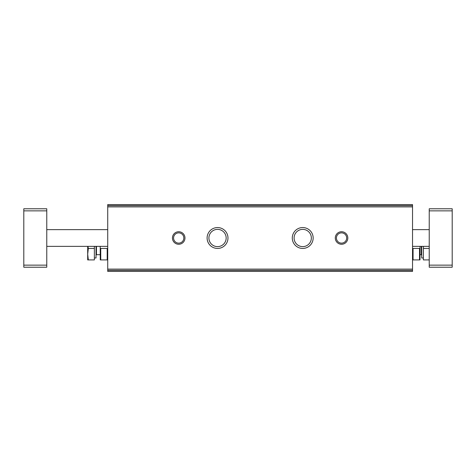 <?xml version="1.0" encoding="UTF-8"?>
<svg xmlns="http://www.w3.org/2000/svg" width="476" height="476" viewBox="0 0 476 476"><rect width="100%" height="100%" fill="white"/><g stroke="black" fill="none" stroke-linecap="round" stroke-linejoin="round"><path stroke-width="0.71" d="M107.725 270.35L107.725 271.403L412.531 271.403L412.531 204.597L107.725 204.597L107.725 270.35L412.531 270.35M107.725 204.597L412.531 204.597L107.725 204.597M107.725 271.403L412.531 271.403L107.725 271.403M207.102 238A10.436 10.436 0 0 0 222.762 247.038A10.436 10.436 0 0 0 222.762 228.962A10.436 10.436 0 0 0 207.102 238M292.282 238A10.436 10.436 0 0 0 307.936 247.038A10.436 10.436 0 0 0 307.936 228.962A10.436 10.436 0 0 0 292.282 238M172.443 238A6.265 6.265 0 0 0 181.838 243.426A6.265 6.265 0 0 0 181.838 232.574A6.265 6.265 0 0 0 172.443 238M335.288 238A6.265 6.265 0 0 0 344.683 243.426A6.265 6.265 0 0 0 344.683 232.574A6.265 6.265 0 0 0 335.288 238M336.419 238A5.135 5.135 0 0 0 344.118 242.445A5.135 5.135 0 0 0 344.118 233.555A5.135 5.135 0 0 0 336.419 238M173.573 238A5.135 5.135 0 0 0 181.273 242.445A5.135 5.135 0 0 0 181.273 233.555A5.135 5.135 0 0 0 173.573 238M294.091 238A8.633 8.633 0 0 0 307.032 245.473A8.633 8.633 0 0 0 307.032 230.527A8.633 8.633 0 0 0 294.091 238M208.91 238A8.633 8.633 0 0 0 221.858 245.473A8.633 8.633 0 0 0 221.858 230.527A8.633 8.633 0 0 0 208.91 238M46.767 265.138L46.767 208.774L23.8 208.774L23.8 267.226L46.767 267.226L46.767 265.138L23.8 265.138M452.2 265.138L452.2 208.774L429.233 208.774L429.233 267.226L452.2 267.226L452.2 265.138L429.233 265.138M429.233 229.646L412.531 229.646M107.725 229.646L46.767 229.646M413.067 259.92L413.067 248.436L419.517 248.436L419.517 259.92L413.067 259.92M420.046 246.354L419.993 259.932M423.39 246.354L423.39 259.92L429.233 259.92M423.39 257.98L421.718 257.98L421.718 246.354M420.046 254.702L421.302 254.702L421.718 255.118M429.233 248.436L423.39 248.436M107.195 259.92L100.745 259.92L100.745 248.436L107.195 248.436L107.195 259.92M100.269 259.932L100.21 246.354M87.959 246.354L88.334 248.436L87.685 254.178L88.334 259.92L94.367 259.92L94.367 246.354M96.033 246.354L96.033 257.98L94.367 257.98M96.455 246.354L96.455 254.702L96.033 255.118M96.455 254.702L100.21 254.702M88.334 259.92L87.685 259.92L87.685 246.354M88.334 248.436L94.367 248.436M107.725 205.65L412.531 205.65M107.725 206.881L412.531 206.881M107.725 269.118L412.531 269.118M452.2 210.862L429.233 210.862M46.767 210.862L23.8 210.862M421.302 254.702L421.302 246.354M429.233 246.354L412.531 246.354M107.725 246.354L46.767 246.354"/></g></svg>
